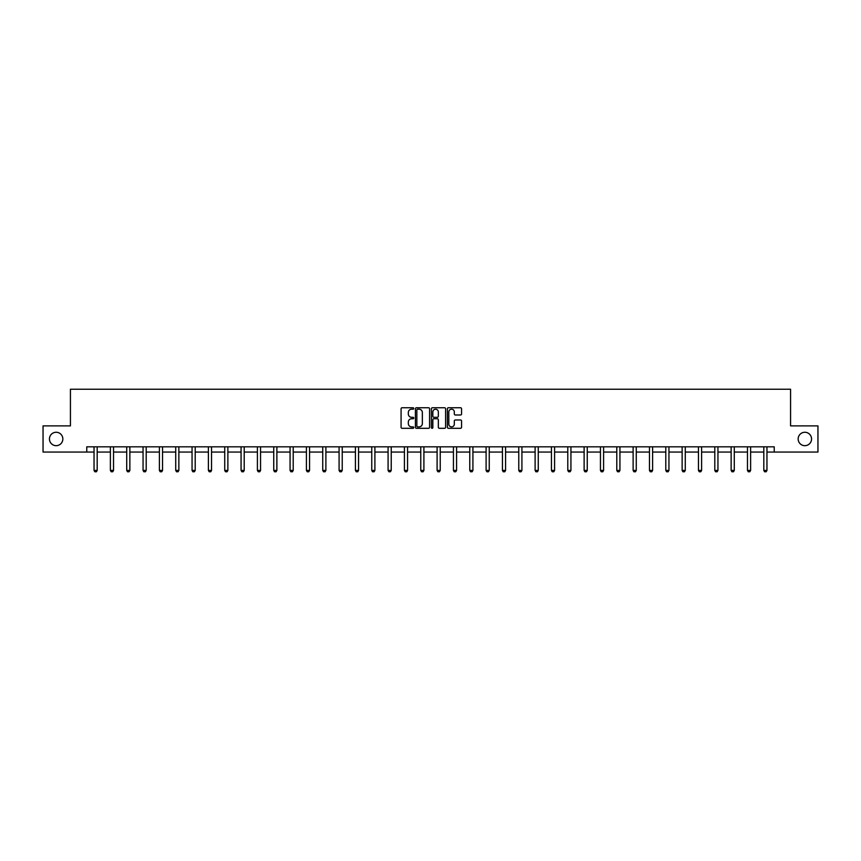 <?xml version="1.0" encoding="UTF-8"?>
<svg xmlns="http://www.w3.org/2000/svg" width="861" height="861" viewBox="0 0 861 861"><rect width="100%" height="100%" fill="white"/><g stroke="black" fill="none" stroke-linecap="round" stroke-linejoin="round"><path stroke-width="1.29" d="M798.158 438.97A6.705 6.705 0 0 0 804.863 445.675A6.705 6.705 0 0 0 811.557 438.97A6.705 6.705 0 0 0 804.863 432.265A6.705 6.705 0 0 0 798.158 438.97M49.443 438.97A6.705 6.705 0 0 0 56.137 445.675A6.705 6.705 0 0 0 62.842 438.97A6.705 6.705 0 0 0 56.137 432.265A6.705 6.705 0 0 0 49.443 438.97M413.743 408.469A0.721 0.721 0 0 0 413.022 407.748L402.109 407.748A1.033 1.033 0 0 0 401.075 408.781L401.075 427.282A1.033 1.033 0 0 0 402.109 428.304L413.022 428.304A0.721 0.721 0 0 0 413.743 427.583A0.721 0.721 0 0 0 413.022 426.873L411.612 426.873A3.293 3.293 0 0 1 408.329 423.58L408.329 422.041A3.293 3.293 0 0 1 411.612 418.747L413.022 418.747A0.721 0.721 0 0 0 413.743 418.026A0.721 0.721 0 0 0 413.022 417.305L411.612 417.305A3.293 3.293 0 0 1 408.329 414.023L408.329 412.473A3.293 3.293 0 0 1 411.612 409.19L413.022 409.19A0.721 0.721 0 0 0 413.743 408.469M460.538 414.991A1.033 1.033 0 0 0 461.571 413.969L461.571 408.781A1.033 1.033 0 0 0 460.538 407.748L448.409 407.748A1.033 1.033 0 0 0 447.386 408.781L447.386 427.282A1.033 1.033 0 0 0 448.409 428.304L460.538 428.304A1.033 1.033 0 0 0 461.571 427.282L461.571 421.007A1.033 1.033 0 0 0 460.538 419.985L455.351 419.985A1.033 1.033 0 0 0 454.317 421.007L454.317 424.118A2.744 2.744 0 0 1 451.573 426.873A2.744 2.744 0 0 1 448.818 424.118L448.818 411.935A2.744 2.744 0 0 1 451.573 409.19A2.744 2.744 0 0 1 454.317 411.935L454.317 413.969A1.033 1.033 0 0 0 455.351 414.991L460.538 414.991M86.767 452.057L43.05 452.057L43.05 425.883L70.43 425.883L70.43 389.237L790.57 389.237L790.57 425.883L817.95 425.883L817.95 452.057L774.233 452.057L774.233 446.827L86.767 446.827L86.767 452.057L94.043 452.057M429.596 408.781A1.033 1.033 0 0 0 428.574 407.748L416.444 407.748A1.033 1.033 0 0 0 415.411 408.781L415.411 427.282A1.033 1.033 0 0 0 416.444 428.304L428.574 428.304A1.033 1.033 0 0 0 429.596 427.282L429.596 408.781M432.426 407.748L444.556 407.748A1.033 1.033 0 0 1 445.589 408.781L445.589 427.282A1.033 1.033 0 0 1 444.556 428.304L439.368 428.304A1.033 1.033 0 0 1 438.335 427.282L438.335 419.781A1.033 1.033 0 0 0 437.313 418.747L433.869 418.747A1.033 1.033 0 0 0 432.835 419.781L432.835 427.583A0.721 0.721 0 0 1 432.114 428.304A0.721 0.721 0 0 1 431.404 427.583L431.404 408.781A1.033 1.033 0 0 1 432.426 407.748M97.185 452.057L110.38 452.057M113.523 452.057L126.718 452.057M129.86 452.057L143.055 452.057M146.198 452.057L159.393 452.057M162.535 452.057L175.73 452.057M178.862 452.057L192.057 452.057M195.199 452.057L208.394 452.057M211.537 452.057L224.732 452.057M227.874 452.057L241.069 452.057M244.212 452.057L257.407 452.057M260.549 452.057L273.744 452.057M276.876 452.057L290.071 452.057M293.214 452.057L306.408 452.057M309.551 452.057L322.746 452.057M325.888 452.057L339.083 452.057M342.226 452.057L355.421 452.057M358.563 452.057L371.758 452.057M374.901 452.057L388.085 452.057M391.228 452.057L404.422 452.057M407.565 452.057L420.76 452.057M423.903 452.057L437.097 452.057M440.24 452.057L453.435 452.057M456.578 452.057L469.772 452.057M472.915 452.057L486.099 452.057M489.242 452.057L502.437 452.057M505.579 452.057L518.774 452.057M521.917 452.057L535.111 452.057M538.254 452.057L551.449 452.057M554.592 452.057L567.786 452.057M570.929 452.057L584.124 452.057M587.256 452.057L600.451 452.057M603.593 452.057L616.788 452.057M619.931 452.057L633.126 452.057M636.268 452.057L649.463 452.057M652.606 452.057L665.801 452.057M668.943 452.057L682.138 452.057M685.27 452.057L698.465 452.057M701.607 452.057L714.802 452.057M717.945 452.057L731.14 452.057M734.282 452.057L747.477 452.057M750.62 452.057L763.815 452.057M766.957 452.057L774.233 452.057M417.574 409.19A0.721 0.721 0 0 0 416.853 409.911L416.853 426.152A0.721 0.721 0 0 0 417.574 426.873L419.07 426.873A3.293 3.293 0 0 0 422.353 423.58L422.353 412.473A3.293 3.293 0 0 0 419.07 409.19L417.574 409.19M438.335 411.988A2.744 2.744 0 0 0 435.591 409.244A2.744 2.744 0 0 0 432.835 411.988L432.835 416.283A1.033 1.033 0 0 0 433.869 417.305L437.313 417.305A1.033 1.033 0 0 0 438.335 416.283L438.335 411.988M97.315 446.827L97.239 447.053A1.044 1.044 0 0 0 97.185 447.365L97.185 470.407L96.4 471.763L94.828 471.763L94.043 470.407L94.043 447.365A1.044 1.044 0 0 0 94 447.053L93.924 446.827M94.043 470.407L97.185 470.407M113.641 446.827L113.577 447.053A1.044 1.044 0 0 0 113.523 447.365L113.523 470.407L112.737 471.763L111.166 471.763L110.38 470.407L110.38 447.365A1.044 1.044 0 0 0 110.337 447.053L110.262 446.827M110.38 470.407L113.523 470.407M129.979 446.827L129.914 447.053A1.044 1.044 0 0 0 129.86 447.365L129.86 470.407L129.075 471.763L127.503 471.763L126.718 470.407L126.718 447.365A1.044 1.044 0 0 0 126.664 447.053L126.599 446.827M126.718 470.407L129.86 470.407M146.316 446.827L146.241 447.053A1.044 1.044 0 0 0 146.198 447.365L146.198 470.407L145.412 471.763L143.841 471.763L143.055 470.407L143.055 447.365A1.044 1.044 0 0 0 143.001 447.053L142.937 446.827M143.055 470.407L146.198 470.407M162.654 446.827L162.578 447.053A1.044 1.044 0 0 0 162.535 447.365L162.535 470.407L161.75 471.763L160.178 471.763L159.393 470.407L159.393 447.365A1.044 1.044 0 0 0 159.339 447.053L159.263 446.827M159.393 470.407L162.535 470.407M178.991 446.827L178.916 447.053A1.044 1.044 0 0 0 178.862 447.365L178.862 470.407L178.076 471.763L176.516 471.763L175.73 470.407L175.73 447.365A1.044 1.044 0 0 0 175.676 447.053L175.601 446.827M175.73 470.407L178.862 470.407M195.329 446.827L195.253 447.053A1.044 1.044 0 0 0 195.199 447.365L195.199 470.407L194.414 471.763L192.842 471.763L192.057 470.407L192.057 447.365A1.044 1.044 0 0 0 192.014 447.053L191.938 446.827M192.057 470.407L195.199 470.407M211.655 446.827L211.591 447.053A1.044 1.044 0 0 0 211.537 447.365L211.537 470.407L210.751 471.763L209.18 471.763L208.394 470.407L208.394 447.365A1.044 1.044 0 0 0 208.351 447.053L208.276 446.827M208.394 470.407L211.537 470.407M227.993 446.827L227.928 447.053A1.044 1.044 0 0 0 227.874 447.365L227.874 470.407L227.089 471.763L225.517 471.763L224.732 470.407L224.732 447.365A1.044 1.044 0 0 0 224.689 447.053L224.613 446.827M224.732 470.407L227.874 470.407M244.33 446.827L244.255 447.053A1.044 1.044 0 0 0 244.212 447.365L244.212 470.407L243.426 471.763L241.855 471.763L241.069 470.407L241.069 447.365A1.044 1.044 0 0 0 241.015 447.053L240.951 446.827M241.069 470.407L244.212 470.407M260.668 446.827L260.592 447.053A1.044 1.044 0 0 0 260.549 447.365L260.549 470.407L259.764 471.763L258.192 471.763L257.407 470.407L257.407 447.365A1.044 1.044 0 0 0 257.353 447.053L257.278 446.827M257.407 470.407L260.549 470.407M277.005 446.827L276.93 447.053A1.044 1.044 0 0 0 276.876 447.365L276.876 470.407L276.101 471.763L274.53 471.763L273.744 470.407L273.744 447.365A1.044 1.044 0 0 0 273.69 447.053L273.615 446.827M273.744 470.407L276.876 470.407M293.343 446.827L293.267 447.053A1.044 1.044 0 0 0 293.214 447.365L293.214 470.407L292.428 471.763L290.857 471.763L290.071 470.407L290.071 447.365A1.044 1.044 0 0 0 290.028 447.053L289.953 446.827M290.071 470.407L293.214 470.407M309.669 446.827L309.605 447.053A1.044 1.044 0 0 0 309.551 447.365L309.551 470.407L308.765 471.763L307.194 471.763L306.408 470.407L306.408 447.365A1.044 1.044 0 0 0 306.365 447.053L306.29 446.827M306.408 470.407L309.551 470.407M326.007 446.827L325.942 447.053A1.044 1.044 0 0 0 325.888 447.365L325.888 470.407L325.103 471.763L323.532 471.763L322.746 470.407L322.746 447.365A1.044 1.044 0 0 0 322.703 447.053L322.627 446.827M322.746 470.407L325.888 470.407M342.344 446.827L342.269 447.053A1.044 1.044 0 0 0 342.226 447.365L342.226 470.407L341.44 471.763L339.869 471.763L339.083 470.407L339.083 447.365A1.044 1.044 0 0 0 339.03 447.053L338.965 446.827M339.083 470.407L342.226 470.407M358.682 446.827L358.606 447.053A1.044 1.044 0 0 0 358.563 447.365L358.563 470.407L357.778 471.763L356.206 471.763L355.421 470.407L355.421 447.365A1.044 1.044 0 0 0 355.367 447.053L355.292 446.827M355.421 470.407L358.563 470.407M375.019 446.827L374.944 447.053A1.044 1.044 0 0 0 374.901 447.365L374.901 470.407L374.115 471.763L372.544 471.763L371.758 470.407L371.758 447.365A1.044 1.044 0 0 0 371.704 447.053L371.629 446.827M371.758 470.407L374.901 470.407M391.357 446.827L391.281 447.053A1.044 1.044 0 0 0 391.228 447.365L391.228 470.407L390.442 471.763L388.871 471.763L388.085 470.407L388.085 447.365A1.044 1.044 0 0 0 388.042 447.053L387.967 446.827M388.085 470.407L391.228 470.407M407.683 446.827L407.619 447.053A1.044 1.044 0 0 0 407.565 447.365L407.565 470.407L406.779 471.763L405.208 471.763L404.422 470.407L404.422 447.365A1.044 1.044 0 0 0 404.379 447.053L404.304 446.827M404.422 470.407L407.565 470.407M424.021 446.827L423.956 447.053A1.044 1.044 0 0 0 423.903 447.365L423.903 470.407L423.117 471.763L421.546 471.763L420.76 470.407L420.76 447.365A1.044 1.044 0 0 0 420.717 447.053L420.642 446.827M420.76 470.407L423.903 470.407M440.358 446.827L440.283 447.053A1.044 1.044 0 0 0 440.24 447.365L440.24 470.407L439.454 471.763L437.883 471.763L437.097 470.407L437.097 447.365A1.044 1.044 0 0 0 437.044 447.053L436.979 446.827M437.097 470.407L440.24 470.407M456.696 446.827L456.621 447.053A1.044 1.044 0 0 0 456.578 447.365L456.578 470.407L455.792 471.763L454.221 471.763L453.435 470.407L453.435 447.365A1.044 1.044 0 0 0 453.381 447.053L453.316 446.827M453.435 470.407L456.578 470.407M473.033 446.827L472.958 447.053A1.044 1.044 0 0 0 472.915 447.365L472.915 470.407L472.129 471.763L470.558 471.763L469.772 470.407L469.772 447.365A1.044 1.044 0 0 0 469.719 447.053L469.643 446.827M469.772 470.407L472.915 470.407M489.371 446.827L489.296 447.053A1.044 1.044 0 0 0 489.242 447.365L489.242 470.407L488.456 471.763L486.885 471.763L486.099 470.407L486.099 447.365A1.044 1.044 0 0 0 486.056 447.053L485.981 446.827M486.099 470.407L489.242 470.407M505.708 446.827L505.633 447.053A1.044 1.044 0 0 0 505.579 447.365L505.579 470.407L504.794 471.763L503.222 471.763L502.437 470.407L502.437 447.365A1.044 1.044 0 0 0 502.393 447.053L502.318 446.827M502.437 470.407L505.579 470.407M522.035 446.827L521.97 447.053A1.044 1.044 0 0 0 521.917 447.365L521.917 470.407L521.131 471.763L519.56 471.763L518.774 470.407L518.774 447.365A1.044 1.044 0 0 0 518.731 447.053L518.656 446.827M518.774 470.407L521.917 470.407M538.373 446.827L538.297 447.053A1.044 1.044 0 0 0 538.254 447.365L538.254 470.407L537.468 471.763L535.897 471.763L535.111 470.407L535.111 447.365A1.044 1.044 0 0 0 535.058 447.053L534.993 446.827M535.111 470.407L538.254 470.407M554.71 446.827L554.635 447.053A1.044 1.044 0 0 0 554.592 447.365L554.592 470.407L553.806 471.763L552.235 471.763L551.449 470.407L551.449 447.365A1.044 1.044 0 0 0 551.395 447.053L551.331 446.827M551.449 470.407L554.592 470.407M571.047 446.827L570.972 447.053A1.044 1.044 0 0 0 570.929 447.365L570.929 470.407L570.143 471.763L568.572 471.763L567.786 470.407L567.786 447.365A1.044 1.044 0 0 0 567.733 447.053L567.657 446.827M567.786 470.407L570.929 470.407M587.385 446.827L587.31 447.053A1.044 1.044 0 0 0 587.256 447.365L587.256 470.407L586.47 471.763L584.899 471.763L584.124 470.407L584.124 447.365A1.044 1.044 0 0 0 584.07 447.053L583.995 446.827M584.124 470.407L587.256 470.407M603.722 446.827L603.647 447.053A1.044 1.044 0 0 0 603.593 447.365L603.593 470.407L602.808 471.763L601.236 471.763L600.451 470.407L600.451 447.365A1.044 1.044 0 0 0 600.408 447.053L600.332 446.827M600.451 470.407L603.593 470.407M620.049 446.827L619.985 447.053A1.044 1.044 0 0 0 619.931 447.365L619.931 470.407L619.145 471.763L617.574 471.763L616.788 470.407L616.788 447.365A1.044 1.044 0 0 0 616.745 447.053L616.67 446.827M616.788 470.407L619.931 470.407M636.387 446.827L636.311 447.053A1.044 1.044 0 0 0 636.268 447.365L636.268 470.407L635.483 471.763L633.911 471.763L633.126 470.407L633.126 447.365A1.044 1.044 0 0 0 633.072 447.053L633.007 446.827M633.126 470.407L636.268 470.407M652.724 446.827L652.649 447.053A1.044 1.044 0 0 0 652.606 447.365L652.606 470.407L651.82 471.763L650.249 471.763L649.463 470.407L649.463 447.365A1.044 1.044 0 0 0 649.409 447.053L649.345 446.827M649.463 470.407L652.606 470.407M669.062 446.827L668.986 447.053A1.044 1.044 0 0 0 668.943 447.365L668.943 470.407L668.158 471.763L666.586 471.763L665.801 470.407L665.801 447.365A1.044 1.044 0 0 0 665.747 447.053L665.671 446.827M665.801 470.407L668.943 470.407M685.399 446.827L685.324 447.053A1.044 1.044 0 0 0 685.27 447.365L685.27 470.407L684.484 471.763L682.924 471.763L682.138 470.407L682.138 447.365A1.044 1.044 0 0 0 682.084 447.053L682.009 446.827M682.138 470.407L685.27 470.407M701.737 446.827L701.661 447.053A1.044 1.044 0 0 0 701.607 447.365L701.607 470.407L700.822 471.763L699.25 471.763L698.465 470.407L698.465 447.365A1.044 1.044 0 0 0 698.422 447.053L698.346 446.827M698.465 470.407L701.607 470.407M718.063 446.827L717.999 447.053A1.044 1.044 0 0 0 717.945 447.365L717.945 470.407L717.159 471.763L715.588 471.763L714.802 470.407L714.802 447.365A1.044 1.044 0 0 0 714.759 447.053L714.684 446.827M714.802 470.407L717.945 470.407M734.401 446.827L734.336 447.053A1.044 1.044 0 0 0 734.282 447.365L734.282 470.407L733.497 471.763L731.925 471.763L731.14 470.407L731.14 447.365A1.044 1.044 0 0 0 731.086 447.053L731.021 446.827M731.14 470.407L734.282 470.407M750.738 446.827L750.663 447.053A1.044 1.044 0 0 0 750.62 447.365L750.62 470.407L749.834 471.763L748.263 471.763L747.477 470.407L747.477 447.365A1.044 1.044 0 0 0 747.423 447.053L747.359 446.827M747.477 470.407L750.62 470.407M767.076 446.827L767 447.053A1.044 1.044 0 0 0 766.957 447.365L766.957 470.407L766.172 471.763L764.6 471.763L763.815 470.407L763.815 447.365A1.044 1.044 0 0 0 763.761 447.053L763.685 446.827M763.815 470.407L766.957 470.407"/></g></svg>
